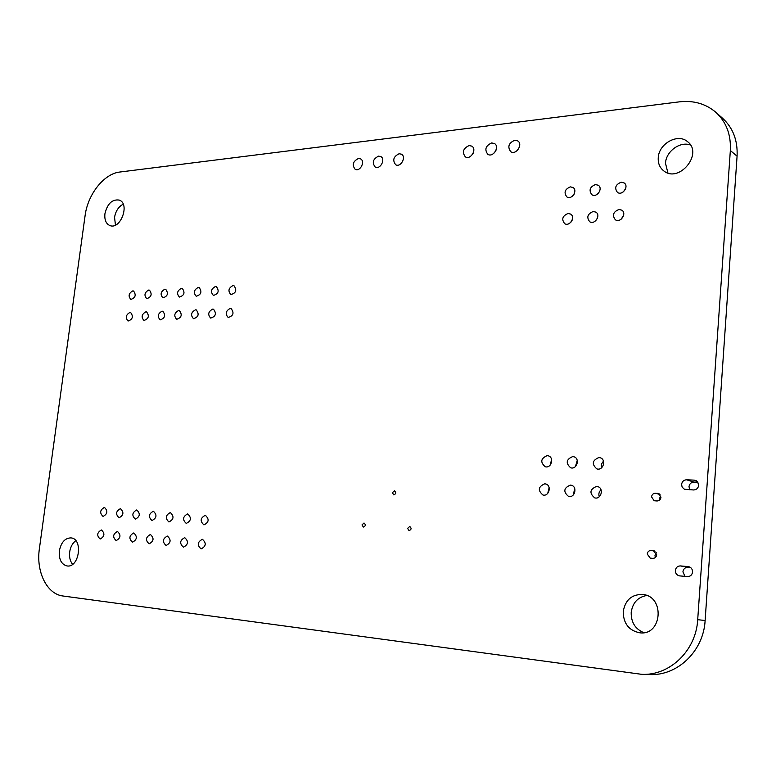 <?xml version="1.0" encoding="UTF-8"?>
<svg xmlns="http://www.w3.org/2000/svg" width="776" height="776" viewBox="0 0 776 776"><rect width="100%" height="100%" fill="white"/><g stroke="black" fill="none" stroke-linecap="round" stroke-linejoin="round"><path stroke-width="1.16" d="M697.702 619.684C696.111 650.589 669.756 675.809 641.752 674.334L63.021 596.007C46.832 594.222 35.909 571.611 39.392 548.71L85.079 215.728C87.717 194.339 103.994 173.64 119.902 172.02L679.378 101.85C693.54 100.249 705.656 103.703 715.753 112.229C726.258 121.871 731.118 134.636 730.342 150.515L697.702 619.684L705.122 620.509C703.58 651.083 677.458 676.012 649.648 674.557L641.752 674.334M705.122 620.509L737.074 156.189L730.342 150.515M715.753 112.229L722.553 118.233C732.99 127.817 737.83 140.466 737.074 156.189M399.116 153.745L401.396 154.162C406.692 156.771 400.717 167.81 395.692 164.735C392.297 160.254 393.432 156.587 399.116 153.745M514.74 140.243L517.689 140.883C523.373 144.181 516.118 155.452 510.753 151.698C507.291 146.868 508.62 143.046 514.74 140.243M517.068 150.719L519.445 147.023M469.092 145.568L471.769 146.121C477.308 149.118 470.595 160.322 465.348 156.859C461.895 152.164 463.146 148.4 469.092 145.568M472.274 154.715L473.156 153.25M491.664 142.939L494.467 143.531C500.074 146.674 493.109 157.916 487.794 154.308C484.331 149.545 485.621 145.752 491.664 142.939M494.36 152.872L496.106 150.04M658.242 157.8C658.708 143.735 677.768 133.006 687.487 141.61C703.677 153.435 679.145 183.514 663.81 170.914C659.794 167.771 657.932 163.396 658.242 157.8M667.903 172.97L665.498 163.222C665.983 151.388 680.145 140.98 690.504 145.044M544.723 483.807L545.606 483.943C551.93 485.252 549.156 496.785 542.948 495.001C537.613 490.413 538.205 486.688 544.723 483.807M547.749 493.371L549.127 487.629M570.331 485.097L571.272 485.243C577.742 486.63 574.87 498.279 568.517 496.427C563.075 491.761 563.677 487.988 570.331 485.097M573.192 495.069L574.764 488.667M547.148 455.638L548.234 455.813C554.481 457.326 551.299 468.704 545.179 466.735C540.077 462.147 540.736 458.451 547.148 455.638M550.077 465.212L551.62 459.673M572.707 456.579L573.862 456.773C580.254 458.373 576.946 469.858 570.69 467.792C565.491 463.136 566.16 459.392 572.707 456.579M575.452 466.56L577.237 460.362M568.032 213.497L570.525 214.05C575.84 216.902 569.73 226.912 564.685 223.653C561.31 219.288 562.425 215.903 568.032 213.497M570.913 222.208L572.174 220.141M593.203 211.508L595.832 212.12C601.216 215.117 594.823 225.147 589.721 221.742C586.346 217.309 587.51 213.895 593.203 211.508M595.648 220.85L597.627 217.736M618.976 209.471L621.77 210.141C627.202 213.303 620.519 223.343 615.368 219.783C612.002 215.282 613.205 211.838 618.976 209.471M621.062 219.288L623.623 215.427M598.907 457.539L600.139 457.753C606.667 459.45 603.224 471.042 596.831 468.888C591.535 464.145 592.224 460.362 598.907 457.539M601.458 467.899L601.4 464.184L603.476 461.109M596.569 486.416L597.578 486.581C604.203 488.046 601.216 499.822 594.717 497.872C589.159 493.129 589.779 489.307 596.569 486.416M599.266 496.766C598.374 494.05 598.965 491.712 601.041 489.772M657.631 493.332L658.368 493.458L660.948 497.348C660.56 499.657 659.26 500.86 657.059 500.976L654.158 500.743L651.539 496.844C651.937 494.545 653.227 493.332 655.419 493.216L659.067 493.74M659.328 500.297L659.193 498.929L660.822 496M570.331 186.87L572.94 187.462C578.13 190.421 571.776 200.286 566.868 196.929C563.648 192.603 564.802 189.247 570.331 186.87M573.512 195.106L574.124 194.165M595.454 184.572L598.209 185.221C603.456 188.326 596.822 198.21 591.855 194.698C588.644 190.304 589.847 186.929 595.454 184.572M598.044 193.68L599.702 191.206M621.178 182.214L624.098 182.932C629.394 186.201 622.459 196.085 617.453 192.409C614.252 187.957 615.494 184.552 621.178 182.214M623.351 191.866L625.698 188.529M378.552 156.141L380.735 156.539C385.953 159.031 380.182 170.002 375.215 167.044C371.85 162.63 372.955 158.993 378.552 156.141M653.353 550.62L651.132 550.446C648.93 550.514 647.64 551.697 647.242 554.015L650.21 558.119L652.781 558.351C654.992 558.303 656.292 557.11 656.69 554.782L653.353 550.62L654.149 550.785M655.342 557.507L654.983 555.519L656.351 552.803M392.384 492.702L394.518 490.762C396.4 492.566 396.129 493.934 393.694 494.845L392.384 492.702M407.623 528.408L409.718 526.458C411.716 528.233 411.484 529.62 409.03 530.629L407.623 528.408M362.014 524.906L364.022 522.995C365.923 524.712 365.7 526.07 363.352 527.069L362.014 524.906M104.353 507.436L104.508 507.455C108.039 511.025 107.554 514.013 103.053 516.428C99.512 512.994 99.949 509.997 104.353 507.436M120.348 508.687L120.503 508.707C124.111 512.325 123.626 515.342 119.038 517.776C115.43 514.294 115.867 511.268 120.348 508.687M136.654 509.968L136.819 509.987C140.504 513.644 140.019 516.69 135.344 519.134C131.658 515.623 132.095 512.567 136.654 509.968M170.254 512.596L170.429 512.616C174.28 516.37 173.785 519.483 168.935 521.957C165.084 518.358 165.521 515.235 170.254 512.596M153.279 511.268L153.454 511.287C157.227 514.992 156.733 518.077 151.97 520.531C148.206 516.981 148.643 513.887 153.279 511.268M148.662 290.049L149.477 290.156C152.358 294.22 151.436 297.053 146.732 298.644C143.88 295.336 144.52 292.465 148.662 290.049M132.754 290.893L133.54 291C136.372 294.996 135.48 297.8 130.863 299.41C128.04 296.141 128.68 293.299 132.754 290.893M164.871 289.186L165.724 289.303C168.644 293.435 167.713 296.286 162.921 297.858C160.011 294.511 160.661 291.621 164.871 289.186M198.249 287.421L199.18 287.547C202.196 291.815 201.207 294.715 196.231 296.248C193.234 292.814 193.903 289.865 198.249 287.421M181.4 288.313L182.292 288.43C185.251 292.63 184.3 295.51 179.411 297.062C176.462 293.668 177.122 290.748 181.4 288.313M195.465 309.818L196.318 309.944C199.422 314.164 198.491 317.083 193.515 318.703C190.43 315.25 191.08 312.291 195.465 309.818M178.596 310.497L179.421 310.613C182.476 314.765 181.565 317.665 176.676 319.295C173.649 315.89 174.29 312.951 178.596 310.497M129.922 312.456L130.659 312.544C133.559 316.511 132.706 319.334 128.089 321.022C125.198 317.733 125.819 314.872 129.922 312.456M145.839 311.816L146.596 311.913C149.555 315.939 148.682 318.79 143.977 320.459C141.038 317.132 141.659 314.251 145.839 311.816M162.058 311.166L162.853 311.263C165.851 315.357 164.958 318.228 160.166 319.887C157.189 316.511 157.819 313.611 162.058 311.166M187.559 513.955L187.753 513.974C191.691 517.776 191.187 520.919 186.25 523.412C182.311 519.765 182.748 516.612 187.559 513.955M215.437 286.509L216.407 286.645C219.463 290.981 218.463 293.91 213.39 295.413C210.344 291.931 211.024 288.963 215.437 286.509M212.663 309.129L213.555 309.255C216.717 313.553 215.757 316.492 210.684 318.092C207.551 314.59 208.21 311.603 212.663 309.129M205.233 515.332L205.427 515.361C209.452 519.212 208.948 522.384 203.913 524.886C199.888 521.2 200.324 518.019 205.233 515.332M232.965 285.578L233.983 285.723C237.087 290.137 236.049 293.085 230.879 294.56C227.785 291.039 228.483 288.041 232.965 285.578M230.21 308.431L231.141 308.557C234.352 312.922 233.363 315.9 228.192 317.471C225.011 313.931 225.68 310.914 230.21 308.431M358.425 158.488L360.51 158.857C365.651 161.243 360.064 172.165 355.175 169.304C351.829 164.948 352.915 161.34 358.425 158.488M184.659 537.671L184.756 537.681C188.772 541.415 188.335 544.587 183.427 547.177C179.392 543.53 179.799 540.358 184.659 537.671M167.335 536.07L167.432 536.08C171.36 539.776 170.914 542.909 166.093 545.489C162.155 541.871 162.572 538.738 167.335 536.07M150.35 534.509L150.447 534.518C154.288 538.166 153.852 541.26 149.118 543.821C145.267 540.251 145.675 537.147 150.35 534.509M133.714 532.966L133.802 532.976C137.565 536.585 137.119 539.65 132.473 542.191C128.7 538.67 129.117 535.595 133.714 532.966M117.399 531.463L117.477 531.473C121.163 535.033 120.716 538.078 116.157 540.6C112.472 537.108 112.879 534.063 117.399 531.463M202.332 539.301L202.439 539.31C206.552 543.093 206.106 546.294 201.1 548.913C196.988 545.218 197.395 542.007 202.332 539.301M101.394 529.989L101.481 529.998C105.08 533.519 104.644 536.526 100.153 539.029C96.544 535.585 96.961 532.569 101.394 529.989M623.215 611.653C625.243 599.945 631.8 594.212 642.877 594.474C665.1 596.453 662.141 635.709 639.88 632.828C628.958 630.636 623.4 623.574 623.215 611.653M643.847 632.683C635.282 629.064 631.053 622.342 631.189 612.536C632.556 602.826 637.746 597.142 646.738 595.483M59.364 550.863C61.1 542.375 64.961 538.049 70.956 537.884C83.294 538.612 79.385 567.896 67.163 565.976C61.382 564.511 58.782 559.477 59.364 550.863M72.604 564.307C70.082 561.164 69.103 557.052 69.675 551.998C70.461 546.944 72.498 543.171 75.786 540.668M104.925 213.73C107.418 203.642 112.2 199.093 119.252 200.082C130.31 203.69 120.474 230.22 109.833 225.525C105.982 223.711 104.343 219.773 104.925 213.73M115.459 225.089L114.547 217.367C115.663 211.062 118.553 206.659 123.2 204.175M679.718 575.899L687.449 576.578C690.359 576.539 692.056 575.006 692.561 571.99C692.532 569.157 691.212 567.372 688.613 566.645L680.426 565.927C677.555 565.985 675.867 567.508 675.372 570.505C675.401 573.357 676.73 575.142 679.359 575.85L679.718 575.899M685.014 576.364L682.919 571.844C683.413 568.886 685.082 567.382 687.934 567.324L680.426 565.927M690.621 567.547L687.934 567.324M694.287 480.14L686.605 479.791C683.753 479.956 682.075 481.518 681.58 484.466L682.143 487.163L684.432 489.258L693.598 489.966C696.479 489.811 698.167 488.25 698.672 485.281L697.614 481.838L694.287 480.14L696.499 480.839M697.925 482.274L693.977 482.1L686.605 479.791M689.796 489.782L689.001 486.717C689.486 483.797 691.144 482.255 693.977 482.1M660.027 494.516L655.419 493.216M655.051 551.232L651.132 550.446M689.059 566.752L688.167 566.577"/></g></svg>
